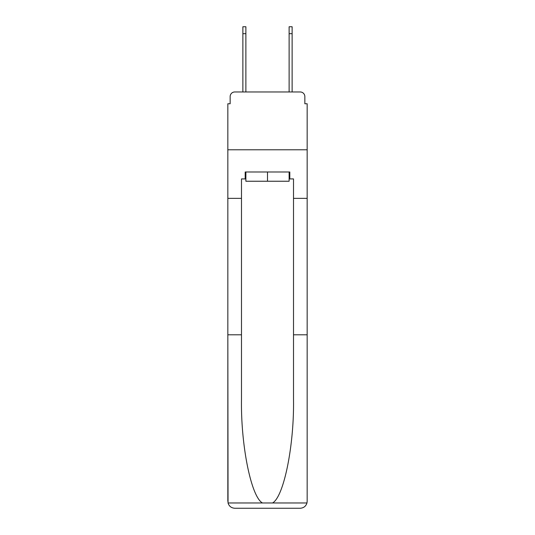 <?xml version="1.0" encoding="UTF-8"?>
<svg xmlns="http://www.w3.org/2000/svg" width="535" height="535" viewBox="0 0 535 535"><rect width="100%" height="100%" fill="white"/><g stroke="black" fill="none" stroke-linecap="round" stroke-linejoin="round"><path stroke-width="0.8" d="M230.15 96.594L230.15 103.763L230.15 96.594A4.628 4.628 0 0 1 234.778 91.966L242.87 91.966L242.87 26.75L245.879 26.75L245.879 91.966L249.464 91.966M289.121 178.924L289.816 178.924L289.816 171.989L245.184 171.989L245.184 178.924L241.486 178.924L241.486 399.491C240.763 445.448 251.203 496.935 262.464 502.974L272.536 502.974C283.797 496.935 294.237 445.448 293.514 399.491L293.514 334.796L307.164 334.796L307.164 501.315L307.164 103.763L304.85 103.763L304.85 96.594A4.628 4.628 0 0 0 300.222 91.966L234.778 91.966M241.486 198.351L227.836 198.351L227.836 149.787L307.164 149.787L227.836 149.787L227.836 103.763L230.15 103.763M285.536 91.966L289.121 91.966L289.121 26.75L292.13 26.75L292.13 33.685L289.121 33.685M292.13 33.685L292.13 91.966L300.222 91.966M304.85 103.763L304.85 96.594M242.87 26.75L245.879 26.75M241.486 334.796L227.836 334.796L228.037 502.974C229.094 506.257 231.334 508.016 234.778 508.25L300.222 508.25C303.666 508.016 305.906 506.257 306.963 502.974L307.164 501.315M282.647 508.25L300.222 508.25L282.647 508.25M227.836 501.315L227.836 198.351M289.816 178.924L293.514 178.924L293.514 198.351L307.164 198.351M293.514 334.796L293.514 198.351M245.184 178.924L245.879 178.924M245.879 171.989L245.879 181.238L289.121 181.238L289.121 171.989M267.5 171.989L267.5 181.238M228.037 502.974L262.464 502.974M272.536 502.974L306.963 502.974M242.87 33.685L245.879 33.685"/></g></svg>
